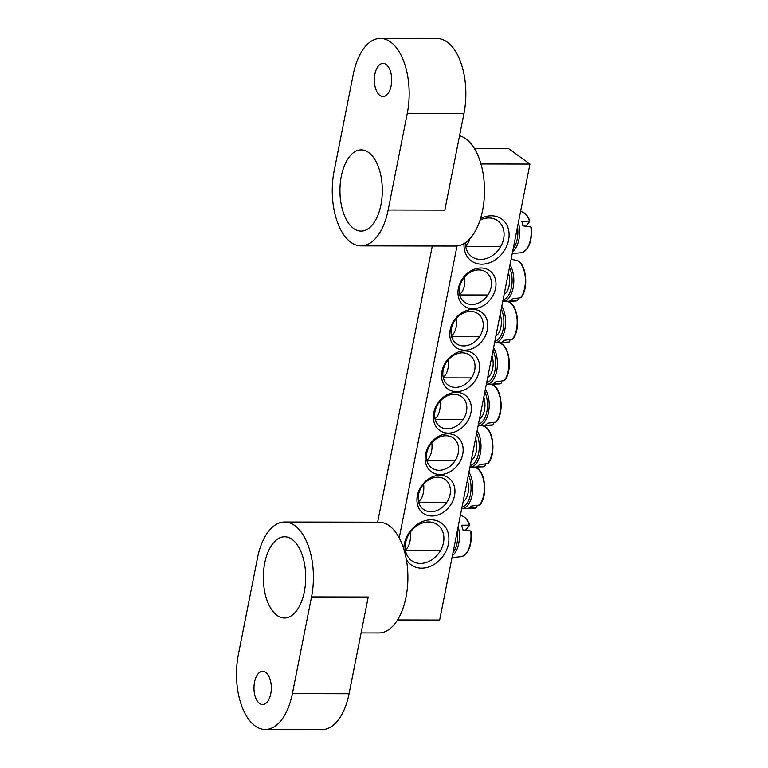 <?xml version="1.0" encoding="UTF-8"?>
<svg xmlns="http://www.w3.org/2000/svg" width="768" height="768" viewBox="0 0 768 768"><rect width="100%" height="100%" fill="white"/><g stroke="black" fill="none" stroke-linecap="round" stroke-linejoin="round"><path stroke-width="1.15" d="M437.741 477.187A18.461 14.746 -54.1 0 1 445.133 479.501A18.461 14.746 -54.1 0 1 446.266 503.088A18.461 14.746 -54.1 0 1 423.504 509.414A18.461 14.746 -54.1 0 1 419.981 489.974A18.461 14.746 -54.1 0 1 437.741 477.187M377.626 522.202L432.307 246.01M474.307 148.368L508.339 148.435L529.949 164.054L480.96 163.958M439.968 475.248A21.782 17.395 125.9 0 0 417.83 505.786A21.782 17.395 125.9 0 0 450.01 505.853A21.782 17.395 125.9 0 0 439.968 475.248M397.536 619.958L439.661 620.045L529.949 164.054M457.018 245.981L399.216 537.898M448.176 433.795A21.782 17.395 125.9 0 0 426.038 464.333A21.782 17.395 125.9 0 0 458.218 464.4A21.782 17.395 125.9 0 0 448.176 433.795M472.944 308.746A21.782 17.395 125.9 0 0 495.082 278.198A21.782 17.395 125.9 0 0 462.902 278.141A21.782 17.395 125.9 0 0 472.944 308.746M456.528 391.651A21.782 17.395 125.9 0 0 478.666 361.114A21.782 17.395 125.9 0 0 446.486 361.046A21.782 17.395 125.9 0 0 456.528 391.651M464.035 243.6A25.843 20.64 125.9 0 0 481.766 264.182A25.843 20.64 125.9 0 0 509.107 234.25A25.843 20.64 125.9 0 0 480.528 218.573M406.31 559.354A25.843 20.64 125.9 0 0 421.574 568.166A25.843 20.64 125.9 0 0 448.685 542.323A25.843 20.64 125.9 0 0 427.997 520.042A25.843 20.64 125.9 0 0 403.805 549.034M464.736 350.198A21.782 17.395 125.9 0 0 486.874 319.651A21.782 17.395 125.9 0 0 454.694 319.594A21.782 17.395 125.9 0 0 464.736 350.198M456.384 392.342A21.782 17.395 125.9 0 0 434.246 422.88A21.782 17.395 125.9 0 0 466.426 422.947A21.782 17.395 125.9 0 0 456.384 392.342M445.949 435.734A18.461 14.746 -54.1 0 1 453.341 438.048A18.461 14.746 -54.1 0 1 454.474 461.635A18.461 14.746 -54.1 0 1 431.712 467.962A18.461 14.746 -54.1 0 1 428.189 448.522A18.461 14.746 -54.1 0 1 445.949 435.734M454.157 394.282A18.461 14.746 -54.1 0 1 461.549 396.595A18.461 14.746 -54.1 0 1 462.682 420.182A18.461 14.746 -54.1 0 1 439.92 426.509A18.461 14.746 -54.1 0 1 436.397 407.069A18.461 14.746 -54.1 0 1 454.157 394.282M471.936 304.464A18.461 14.746 -54.1 0 1 464.544 302.15A18.461 14.746 -54.1 0 1 463.411 278.554A18.461 14.746 -54.1 0 1 486.173 272.237A18.461 14.746 -54.1 0 1 489.686 291.677A18.461 14.746 -54.1 0 1 471.936 304.464M463.728 345.917A18.461 14.746 -54.1 0 1 456.336 343.603A18.461 14.746 -54.1 0 1 455.203 320.006A18.461 14.746 -54.1 0 1 477.965 313.69A18.461 14.746 -54.1 0 1 481.478 333.13A18.461 14.746 -54.1 0 1 463.728 345.917M455.52 387.37A18.461 14.746 -54.1 0 1 448.128 385.056A18.461 14.746 -54.1 0 1 446.995 361.459A18.461 14.746 -54.1 0 1 469.757 355.142A18.461 14.746 -54.1 0 1 473.27 374.582A18.461 14.746 -54.1 0 1 455.52 387.37M420.461 563.414A22.147 17.693 -54.1 0 1 411.581 560.64A22.147 17.693 -54.1 0 1 410.227 532.32A22.147 17.693 -54.1 0 1 437.539 524.736A22.147 17.693 -54.1 0 1 441.763 548.074A22.147 17.693 -54.1 0 1 420.461 563.414M480.048 220.109A22.147 17.693 -54.1 0 1 497.731 220.752A22.147 17.693 -54.1 0 1 501.946 244.08A22.147 17.693 -54.1 0 1 480.653 259.421A22.147 17.693 -54.1 0 1 471.773 256.646A22.147 17.693 -54.1 0 1 465.418 242.717M531.302 227.328C532.234 240.787 529.133 249.216 522.01 252.634A20.582 10.733 90.1 0 0 530.842 226.973L522.883 225.85A21.293 11.107 -89.9 0 0 521.808 221.242L529.786 221.194A73.776 22.56 -17.6 0 1 525.782 226.09M520.541 211.526L522.086 211.93A20.582 10.733 90.1 0 1 529.402 220.838L529.786 221.194M465.59 245.77A14.4 7.507 -89.9 0 0 469.795 238.848M471.12 531.322C472.042 544.771 468.941 553.21 461.818 556.627A20.582 10.733 90.1 0 0 470.65 530.966L462.691 529.834A21.293 11.107 -89.9 0 0 462.221 527.472A21.293 11.107 -89.9 0 0 461.616 525.226L469.594 525.187A73.776 22.56 -17.6 0 1 465.59 530.083M460.349 515.52L461.894 515.914A20.582 10.733 90.1 0 1 469.21 524.822L469.594 525.187M405.398 549.754A14.4 7.507 -89.9 0 0 406.042 549.274A14.4 7.507 -89.9 0 0 410.208 532.349M487.709 377.366A14.4 7.507 -89.9 0 0 491.99 355.738M501.619 381.312A73.776 53.741 -126.8 0 1 501.629 382.502L500.986 383.434L493.392 383.837A21.293 11.107 -89.9 0 0 494.621 382.934A21.293 11.107 -89.9 0 0 495.792 381.754L504.192 380.659L504.922 379.642M501.149 383.376L500.986 383.434A20.582 10.733 90.1 0 1 499.795 383.914L486.336 384.288M443.184 377.174A14.4 7.507 -89.9 0 0 448.224 359.904M495.917 335.914A14.4 7.507 -89.9 0 0 500.198 314.285M509.827 339.859A73.776 53.741 -126.8 0 1 509.837 341.05L509.194 341.981L501.6 342.384A21.293 11.107 -89.9 0 0 502.829 341.482A21.293 11.107 -89.9 0 0 504 340.301L512.4 339.206L513.13 338.189M509.357 341.923L509.194 341.981A20.582 10.733 90.1 0 1 508.003 342.461L494.544 342.835M451.392 335.722A14.4 7.507 -89.9 0 0 456.432 318.451M504.125 294.461A14.4 7.507 -89.9 0 0 508.406 272.832M518.035 298.406A73.776 53.741 -126.8 0 1 518.045 299.597L517.402 300.528L509.808 300.931A21.293 11.107 -89.9 0 0 511.037 300.029A21.293 11.107 -89.9 0 0 512.208 298.848L520.608 297.754L521.338 296.736M517.565 300.47L517.402 300.528A20.582 10.733 90.1 0 1 516.211 301.008L502.752 301.382M459.6 294.269A14.4 7.507 -89.9 0 0 464.64 276.998M479.501 418.819A14.4 7.507 -89.9 0 0 483.782 397.2M493.411 422.765A73.776 53.741 -126.8 0 1 493.421 423.955L492.778 424.896L485.184 425.299A21.293 11.107 -89.9 0 0 486.413 424.387A21.293 11.107 -89.9 0 0 487.584 423.206L495.984 422.112L496.714 421.094M492.941 424.829L492.778 424.896A20.582 10.733 90.1 0 1 491.587 425.366L478.128 425.741M434.976 418.627A14.4 7.507 -89.9 0 0 440.016 401.357M471.293 460.272A14.4 7.507 -89.9 0 0 475.574 438.653M485.203 464.218A73.776 53.741 -126.8 0 1 485.213 465.408L484.57 466.349L476.976 466.752A21.293 11.107 -89.9 0 0 478.205 465.84A21.293 11.107 -89.9 0 0 479.376 464.659L487.776 463.565L488.506 462.547M484.733 466.282L484.57 466.349A20.582 10.733 90.1 0 1 483.379 466.819L469.92 467.194M426.768 460.08A14.4 7.507 -89.9 0 0 431.808 442.81M463.085 501.725A14.4 7.507 -89.9 0 0 467.366 480.106M476.995 505.67A73.776 53.741 -126.8 0 1 477.005 506.861L476.362 507.802L468.768 508.205A21.293 11.107 -89.9 0 0 469.997 507.293A21.293 11.107 -89.9 0 0 471.168 506.112L479.568 505.018L480.298 504M476.525 507.734L476.362 507.802A20.582 10.733 90.1 0 1 475.171 508.272L461.712 508.646M418.56 501.533A14.4 7.507 -89.9 0 0 423.6 484.262M380.938 204.816A40.608 21.187 -89.9 0 0 361.219 149.894A40.608 21.187 -89.9 0 0 339.946 190.454A40.608 21.187 -89.9 0 0 361.056 231.101A40.608 21.187 -89.9 0 0 380.938 204.816M391.123 85.814A16.608 8.669 -89.9 0 0 383.059 63.341A16.608 8.669 -89.9 0 0 374.352 79.939A16.608 8.669 -89.9 0 0 382.992 96.566A16.608 8.669 -89.9 0 0 391.123 85.814M380.4 38.4A55.373 28.886 90.1 0 0 353.28 74.246L334.128 170.976A55.373 28.886 -89.9 0 0 361.027 245.866A55.373 28.886 -89.9 0 0 388.138 210.019L444.826 210.134L463.978 113.405A55.373 28.886 -89.9 0 0 437.078 38.515L380.4 38.4A55.373 28.886 90.1 0 1 407.29 113.299L388.138 210.019M459.542 135.802A55.373 28.886 90.1 0 1 484.435 194.41A55.373 28.886 90.1 0 1 455.51 246.058L361.027 245.866M264.72 563.078A40.608 21.187 -89.9 0 0 284.448 618A40.608 21.187 -89.9 0 0 305.712 577.43A40.608 21.187 -89.9 0 0 284.611 536.784A40.608 21.187 -89.9 0 0 264.72 563.078M254.534 682.08A16.608 8.669 -89.9 0 0 262.608 704.544A16.608 8.669 -89.9 0 0 271.306 687.955A16.608 8.669 -89.9 0 0 262.675 671.318A16.608 8.669 -89.9 0 0 254.534 682.08M311.53 596.918A55.373 28.886 -89.9 0 0 284.64 522.019A55.373 28.886 -89.9 0 0 257.52 557.866L238.368 654.595A55.373 28.886 90.1 0 0 265.267 729.485L321.955 729.6A55.373 28.886 -89.9 0 0 349.066 693.754L368.218 597.024L311.53 596.918L292.378 693.638A55.373 28.886 90.1 0 1 265.267 729.485M284.64 522.019L379.114 522.202A55.373 28.886 90.1 0 1 406.013 597.101A55.373 28.886 90.1 0 1 378.902 632.947L361.114 632.918M512.611 251.587A20.65 10.771 -89.9 0 0 518.371 222.528M517.507 226.877A19.21 10.022 90.1 0 1 513.235 248.458M452.419 555.571A20.65 10.771 -89.9 0 0 453.072 555.062A20.65 10.771 -89.9 0 0 458.486 527.731A20.65 10.771 -89.9 0 0 458.179 526.512M457.315 530.87A19.21 10.022 90.1 0 1 453.043 552.451M486.355 384.173A20.65 10.771 -89.9 0 0 491.05 382.349A20.65 10.771 -89.9 0 0 493.584 347.702M493.037 350.477A19.21 10.022 90.1 0 1 495.034 370.301A19.21 10.022 90.1 0 1 486.662 382.637M500.688 343.498A20.582 10.733 90.1 0 1 508.81 359.837A20.582 10.733 90.1 0 1 504.192 380.659M494.563 342.72A20.65 10.771 -89.9 0 0 499.258 340.886A20.65 10.771 -89.9 0 0 501.792 306.25M501.245 309.024A19.21 10.022 90.1 0 1 503.242 328.848A19.21 10.022 90.1 0 1 494.87 341.184M508.896 302.045A20.582 10.733 90.1 0 1 517.018 318.384A20.582 10.733 90.1 0 1 512.4 339.206M502.771 301.267A20.65 10.771 -89.9 0 0 507.466 299.434A20.65 10.771 -89.9 0 0 510 264.797M509.453 267.562A19.21 10.022 90.1 0 1 511.45 287.395A19.21 10.022 90.1 0 1 503.078 299.731M511.085 259.325L516.288 260.294A20.582 10.733 90.1 0 1 525.149 276.163A20.582 10.733 90.1 0 1 520.608 297.754M478.147 425.626A20.65 10.771 -89.9 0 0 482.842 423.802A20.65 10.771 -89.9 0 0 485.376 389.155M484.829 391.93A19.21 10.022 90.1 0 1 486.826 411.754A19.21 10.022 90.1 0 1 478.454 424.09M492.48 384.95A20.582 10.733 90.1 0 1 500.602 401.29A20.582 10.733 90.1 0 1 495.984 422.112M469.939 467.078A20.65 10.771 -89.9 0 0 474.634 465.254A20.65 10.771 -89.9 0 0 477.168 430.608M476.621 433.382A19.21 10.022 90.1 0 1 478.618 453.206A19.21 10.022 90.1 0 1 470.246 465.542M484.272 426.403A20.582 10.733 90.1 0 1 492.394 442.742A20.582 10.733 90.1 0 1 487.776 463.565M461.741 508.531A20.65 10.771 -89.9 0 0 466.426 506.707A20.65 10.771 -89.9 0 0 468.96 472.061M468.413 474.835A19.21 10.022 90.1 0 1 470.41 494.659A19.21 10.022 90.1 0 1 462.038 506.995M476.064 467.856A20.582 10.733 90.1 0 1 484.186 484.205A20.582 10.733 90.1 0 1 479.568 505.018M407.29 113.299L463.978 113.405M292.378 693.638L349.066 693.754M522.01 252.634L512.218 253.574M522.086 211.93C525.379 212.947 527.962 215.971 529.824 221.002M500.659 246.634L465.715 246.566M461.818 556.627L452.026 557.568M461.894 515.914C465.187 516.931 467.77 519.955 469.632 524.986M440.467 550.627L405.523 550.56M499.872 343.2C509.549 344.784 512.89 370.8 504.701 380.304M501.139 383.376L499.795 383.914M471.466 377.894L443.338 377.846M508.08 301.747C517.757 303.331 521.098 329.347 512.909 338.842M509.347 341.923L508.003 342.461M479.674 336.442L451.546 336.394M516.288 260.294C525.965 261.878 529.306 287.894 521.117 297.389M517.555 300.47L516.211 301.008M487.882 294.989L459.754 294.941M491.664 384.653C501.341 386.237 504.682 412.253 496.493 421.757M492.931 424.829L491.587 425.366M463.258 419.347L435.13 419.299M483.456 426.106C493.133 427.69 496.474 453.706 488.285 463.21M484.723 466.282L483.379 466.819M455.05 460.8L426.922 460.752M475.248 467.558C484.925 469.142 488.266 495.158 480.077 504.662M476.515 507.734L475.171 508.272M446.842 502.253L418.714 502.205"/></g></svg>
